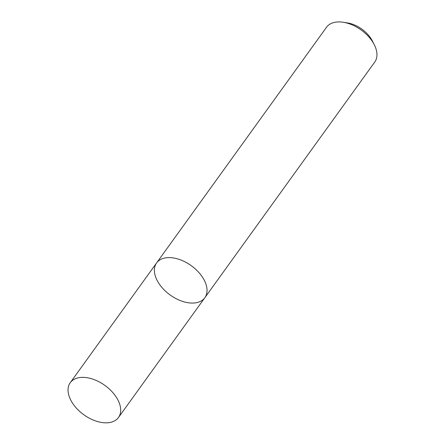 <?xml version="1.0" encoding="UTF-8"?>
<svg xmlns="http://www.w3.org/2000/svg" width="445" height="445" viewBox="0 0 445 445"><rect width="100%" height="100%" fill="white"/><g stroke="black" fill="none" stroke-linecap="round" stroke-linejoin="round"><path stroke-width="0.67" d="M374.256 44.667A29.737 18.061 -144.2 0 0 373.672 43.582A29.737 18.061 -144.2 0 0 343.162 22.25L347.417 22.901A23.785 14.446 -144.2 0 1 371.825 39.967A23.785 14.446 -144.2 0 1 372.293 40.834L374.256 44.667A29.737 18.061 -144.2 0 1 374.751 62.05L204.828 297.727A29.737 18.061 -144.2 0 0 203.749 279.265A29.737 18.061 -144.2 0 0 179.491 259.502A29.737 18.061 -144.2 0 0 156.59 262.951A29.737 18.061 -144.2 0 0 170.151 294.991A29.737 18.061 -144.2 0 0 204.828 297.727A29.737 18.061 -144.2 0 0 203.749 279.265A29.737 18.061 -144.2 0 0 179.491 259.502A29.737 18.061 -144.2 0 0 156.59 262.951L70.249 382.706A29.737 18.061 -144.2 0 0 83.805 414.746A29.737 18.061 -144.2 0 0 118.487 417.482A29.737 18.061 -144.2 0 0 117.408 399.02A29.737 18.061 -144.2 0 0 93.15 379.257A29.737 18.061 -144.2 0 0 70.249 382.706M343.162 22.25A29.737 18.061 -144.2 0 0 326.513 27.267L156.59 262.951M204.828 297.727L118.487 417.482"/></g></svg>
